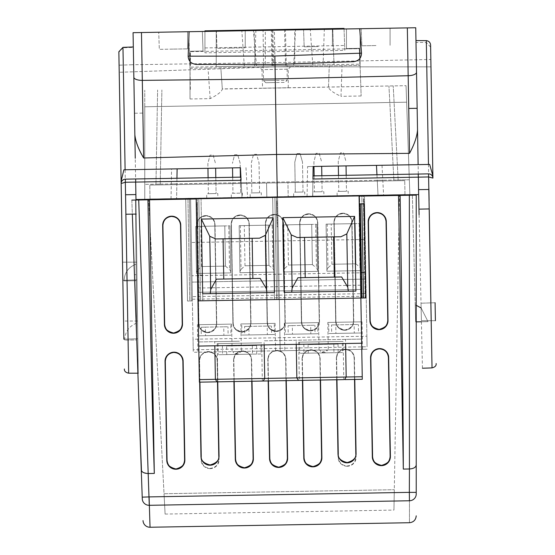 <?xml version="1.0" encoding="UTF-8"?>
<svg xmlns="http://www.w3.org/2000/svg" width="555" height="555" viewBox="0 0 555 555"><rect width="100%" height="100%" fill="white"/><g stroke="black" fill="none" stroke-linecap="round" stroke-linejoin="round"><path stroke-width="0.42" stroke-dasharray="2.77 2.08" d="M435.404 320.693L421.405 320.693L421.023 303.217L421.405 320.693L435.404 320.693L435.085 302.725L435.404 320.693L435.085 302.725L421.023 303.217L421.405 320.693L435.404 320.693L421.405 320.693L421.023 303.217L435.085 302.725M422.438 368.236L418.65 194.583L415.737 27.75L254.086 30.574L274.406 30.22L274.968 62.597L430.84 59.496L430.597 45.212M275.002 64.442C300.428 63.554 300.428 63.554 275.002 64.442C300.428 63.554 300.428 63.554 275.002 64.442C249.556 64.442 249.556 64.442 275.002 64.442L196.456 64.442M390.075 28.201L390.075 45.316L390.075 28.201L361.243 28.7L390.075 28.201M375.957 45.559L361.839 45.808L361.243 28.7L361.839 45.808L375.957 45.559M332.41 29.207L332.41 46.322L332.41 29.207L303.578 29.706L332.41 29.207M318.293 46.565L304.175 46.814L303.578 29.706L304.175 46.814L318.293 46.565M245.227 30.726L245.227 47.841L245.227 30.726L216.394 31.233L245.227 30.726M231.109 48.091L245.227 47.841L216.991 48.334L216.394 31.233L216.991 48.334L231.109 48.091M187.562 31.732L187.562 48.847L187.562 31.732L158.73 32.239L187.562 31.732M173.444 49.097L187.562 48.847L159.327 49.34L158.73 32.239L159.327 49.34L173.444 49.097M262.577 88.189L288.246 87.746L262.577 88.189L261.932 69.639L288.246 69.181L290.764 66.614L259.317 67.162L290.764 66.614M288.246 87.746L288.246 69.181L261.932 69.639L259.317 67.162M430.625 47.133L426.344 42.485L415.993 42.444L415.737 27.75L407.335 27.896L408.168 75.73L275.252 78.942L277.313 197.053L135.975 199.516L138.25 373.154L135.975 199.516L133.325 47.376L122.988 47.779L125.333 182.089M430.971 66.85L275.044 66.85L430.971 66.85L430.84 59.496M432.914 178.072L432.914 178.072A4.28 4.28 0 0 0 428.557 173.868M360.133 66.85L359.487 48.299L346.459 48.528L346.459 28.957L407.335 27.896L346.459 28.957L346.459 48.528L359.487 48.299L361.152 95.987L360.133 66.85M432.019 367.896L429.341 214.473M429.244 208.944L429.098 200.286M428.89 188.589L428.689 176.962M428.689 176.788L428.474 164.46M427.01 80.829L426.344 42.485M190.372 89.452L190.025 69.819L190.004 98.977L210.158 98.623C217.678 94.856 221.729 91.651 222.319 89.015L406.052 85.685L222.312 88.89L220.841 67.835L275.044 66.85L119.207 72.296L272.991 66.926L360.084 65.4L275.044 66.884L275.252 78.942L142.309 80.371L143.662 157.995L276.57 154.456L409.521 153.353C414.321 144.55 416.985 136.738 417.526 129.939L415.993 42.444M275.044 66.85L274.968 62.597L131.847 64.741L133.623 64.678L133.318 46.953L134.851 134.872L134.47 113.241L142.878 113.095M274.406 30.22L133.068 32.683L133.623 64.678L119.082 65.192L119.207 72.296L118.86 52.225L122.988 47.779M328.504 87.163L329.247 65.941L328.504 87.163C329.177 89.771 333.34 92.831 340.992 96.341L342.06 65.719M360.084 65.4L360.084 28.721L360.084 65.4M409.521 153.353L408.168 75.73A8.554 3.281 -1 0 0 416.521 72.303L415.737 27.75M361.152 95.987L340.992 96.341M406.052 85.685L409.861 194.736L144.772 199.363L409.861 194.736L406.052 85.685M144.772 106.768L144.772 199.363L144.772 106.768L406.628 102.196L144.772 106.768M131.847 64.741L119.082 65.192L118.853 51.754M137.571 321.047L123.55 321.047L123.869 339.223L123.55 321.047L123.869 339.223L137.8 338.737L123.869 339.223M122.842 280.365L122.523 262.182L122.842 280.365L122.523 262.182L122.842 280.365L137.03 279.866L122.842 280.365L137.03 279.866L136.801 262.182L137.03 279.866L136.801 262.182L137.03 279.866L122.842 280.365M133.325 47.376L133.068 32.683L202.346 31.475L203.033 51.025L190.004 51.254L203.033 51.025L202.346 31.475L188.721 31.711L190.004 68.369L220.841 67.835L222.319 89.015M275.044 66.884L190.004 68.369L190.004 51.254L190.004 69.819M418.65 194.583L277.313 197.053M144.772 184.385L144.772 90.25L144.772 184.385L409.34 179.771L144.772 184.385M133.068 32.683L133.845 77.242A8.554 3.281 -1 0 0 142.309 80.371L141.469 32.537L188.721 31.711L190.004 68.369L190.004 98.977M376.463 165.362L377.247 180.326L382.811 180.229L377.247 180.326L378.031 195.291L376.956 174.769L312.992 175.886L312.631 196.435L312.895 181.45L246.774 182.609L307.331 181.547L307.595 166.569L424.332 164.53M307.595 166.569L313.152 166.472M125.354 179.161A4.28 4.28 0 0 0 121.15 183.518M125.333 182.255L125.694 203.116M125.742 205.655L125.888 214.237M125.985 219.766L128.663 373.196M137.8 338.737L137.571 321.047L137.8 338.737M137.03 279.866L136.801 262.182L137.03 279.866M137.883 373.196L138.25 373.196L136.239 219.627M241.092 180.299L242.001 197.663L240.925 177.142L176.955 178.259L176.601 198.808L176.858 183.823L171.301 183.92L176.858 183.823L177.121 168.845L171.564 168.942L240.433 167.742M409.34 179.771L393.87 180.035L409.34 179.771M160.235 184.114L155.962 184.191L160.235 184.114L161.88 89.952L160.235 184.114M307.068 196.532L307.331 181.547L312.895 181.45L312.985 175.949M135.455 169.573L177.121 168.845M133.845 77.242L134.47 113.241L133.845 77.242M241.217 182.706L246.774 182.609L241.217 182.706M393.87 180.035L388.944 85.983L393.87 180.035M354.777 379.44L354.402 358.072A9.04 9.04 179 0 0 345.21 349.192A9.04 9.04 179 0 0 336.33 358.391L336.705 379.752M345.217 349.442C339.924 350.094 337.045 353.077 336.58 358.384C335.9 347.062 354.444 346.736 354.152 358.079L354.527 379.44L354.152 358.079C353.507 352.786 350.524 349.907 345.217 349.442M217.754 381.833L217.38 360.466A9.04 9.04 179 0 0 208.187 351.586A9.04 9.04 179 0 0 199.307 360.778L199.675 382.145M208.187 351.835C202.901 352.487 200.022 355.464 199.557 360.778C198.87 349.449 217.414 349.13 217.13 360.473L217.498 381.833L217.13 360.473C216.478 355.179 213.502 352.3 208.187 351.835M320.519 380.036L320.152 358.669A9.04 9.04 179 0 0 310.953 349.789A9.04 9.04 179 0 0 302.073 358.988L302.447 380.355M310.96 350.038C305.666 350.691 302.787 353.674 302.322 358.981C301.642 347.659 320.186 347.333 319.902 358.676L320.27 380.043L319.902 358.676C319.25 353.382 316.267 350.51 310.96 350.038M274.323 214.397A9.04 9.04 179 0 0 265.443 223.596L267.17 322.573A9.04 9.04 179 0 0 276.369 331.453A9.04 9.04 179 0 0 285.249 322.261L283.522 223.276A9.04 9.04 179 0 0 274.323 214.397M274.33 214.625C269.022 215.278 266.143 218.268 265.672 223.589C264.992 212.239 283.577 211.913 283.293 223.283L284.999 322.261C284.535 327.575 281.656 330.558 276.362 331.21C271.048 330.745 268.065 327.859 267.413 322.573L265.672 223.589L267.413 322.573C266.99 326.735 269.973 329.615 276.362 331.21C282.696 329.392 285.575 326.409 284.999 322.261L283.293 223.283C282.634 217.976 279.651 215.09 274.33 214.625M286.262 380.633L285.894 359.272A9.04 9.04 179 0 0 276.695 350.392A9.04 9.04 179 0 0 267.815 359.585L268.19 380.952M276.702 350.642C271.409 351.287 268.53 354.27 268.065 359.578C267.385 348.256 285.929 347.929 285.645 359.272L286.012 380.64L285.645 359.272C284.993 353.986 282.009 351.107 276.702 350.642M240.065 214.993A9.04 9.04 179 0 0 231.185 224.192L232.913 323.17A9.04 9.04 179 0 0 242.112 332.05A9.04 9.04 179 0 0 250.992 322.857L249.264 223.873A9.04 9.04 179 0 0 240.065 214.993M240.072 215.222C234.765 215.874 231.886 218.864 231.414 224.185C230.734 212.836 249.32 212.509 249.035 223.88L250.749 322.864C250.277 328.171 247.398 331.155 242.105 331.807C236.791 331.342 233.815 328.463 233.162 323.17L231.414 224.185L233.162 323.17C232.732 327.332 235.715 330.211 242.105 331.807C248.439 329.989 251.318 327.006 250.749 322.864L249.035 223.88C248.383 218.573 245.393 215.694 240.072 215.222M252.012 381.229L251.637 359.869A9.04 9.04 179 0 0 242.438 350.989A9.04 9.04 179 0 0 233.558 360.181L233.932 381.549M242.445 351.239C237.151 351.891 234.279 354.867 233.808 360.181C233.128 348.852 251.672 348.533 251.387 359.869L251.755 381.236L251.387 359.869C250.735 354.583 247.752 351.703 242.445 351.239M205.808 215.59A9.04 9.04 179 0 0 196.928 224.789L198.655 323.773A9.04 9.04 179 0 0 207.854 332.653A9.04 9.04 179 0 0 216.734 323.454L215.007 224.47A9.04 9.04 179 0 0 205.808 215.59M205.815 215.819C200.515 216.471 197.629 219.461 197.157 224.782C196.477 213.432 215.062 213.106 214.778 224.477L216.492 323.461C216.02 328.768 213.141 331.751 207.847 332.403C202.54 331.939 199.557 329.059 198.905 323.766L197.157 224.782L198.905 323.766C198.475 327.929 201.458 330.808 207.847 332.403C214.181 330.586 217.06 327.61 216.492 323.461L214.778 224.477C214.126 219.176 211.136 216.29 205.815 215.819M308.58 213.8A9.04 9.04 179 0 0 299.7 222.992L301.427 321.976A9.04 9.04 179 0 0 310.627 330.856A9.04 9.04 179 0 0 319.5 321.664L317.772 222.68A9.04 9.04 179 0 0 308.58 213.8M308.587 214.029C303.28 214.681 300.394 217.671 299.929 222.992C299.249 211.642 317.835 211.316 317.543 222.68L319.257 321.664C318.792 326.978 315.913 329.961 310.62 330.613C305.305 330.142 302.322 327.263 301.67 321.969L299.929 222.992L301.67 321.969C301.247 326.139 304.23 329.018 310.62 330.613C316.954 328.796 319.833 325.813 319.257 321.664L317.543 222.68C316.891 217.38 313.908 214.494 308.587 214.029M342.837 213.203A9.04 9.04 179 0 0 333.957 222.395L335.685 321.38A9.04 9.04 179 0 0 344.877 330.26A9.04 9.04 179 0 0 353.757 321.061L352.03 222.083A9.04 9.04 179 0 0 342.837 213.203M342.837 213.432C337.537 214.084 334.651 217.067 334.186 222.395C333.5 211.039 352.092 210.72 351.801 222.083L353.514 321.067C353.049 326.382 350.17 329.358 344.877 330.01C339.563 329.545 336.58 326.666 335.928 321.373L334.186 222.395L335.928 321.373C335.504 325.542 338.488 328.421 344.877 330.01C351.204 328.199 354.09 325.216 353.514 321.067L351.801 222.083C351.149 216.783 348.165 213.897 342.837 213.432M173.597 333.25A9.04 9.04 -1 0 1 164.405 324.37L162.677 225.385A9.04 9.04 -1 0 1 171.557 216.193A9.04 9.04 -1 0 1 180.75 225.073L182.477 324.051A9.04 9.04 -1 0 1 173.597 333.25M207.854 332.653A9.04 9.04 -1 0 1 198.655 323.773L196.928 224.789A9.04 9.04 -1 0 1 205.808 215.59A9.04 9.04 -1 0 1 215.007 224.47L216.734 323.454A9.04 9.04 -1 0 1 207.854 332.653M242.112 332.05A9.04 9.04 -1 0 1 232.913 323.17L231.185 224.192A9.04 9.04 -1 0 1 240.065 214.993A9.04 9.04 -1 0 1 249.264 223.873L250.992 322.857A9.04 9.04 -1 0 1 242.112 332.05M381.507 465.652A9.04 9.04 -1 0 1 372.315 456.772L370.587 357.795A9.04 9.04 -1 0 1 379.467 348.596A9.04 9.04 -1 0 1 388.66 357.475L390.387 456.46A9.04 9.04 -1 0 1 381.507 465.652M379.134 329.663A9.04 9.04 -1 0 1 369.942 320.783L368.215 221.799A9.04 9.04 -1 0 1 377.095 212.607A9.04 9.04 -1 0 1 386.287 221.48L388.014 320.464A9.04 9.04 -1 0 1 379.134 329.663M347.257 466.249A9.04 9.04 -1 0 1 338.057 457.369L336.33 358.391A9.04 9.04 -1 0 1 345.21 349.192A9.04 9.04 -1 0 1 354.402 358.072L356.137 457.056A9.04 9.04 -1 0 1 347.257 466.249M355.81 453.636L355.866 457.063C355.401 462.357 352.529 465.333 347.25 465.985C341.949 465.52 338.973 462.648 338.321 457.369L338.266 453.941M344.877 330.26A9.04 9.04 -1 0 1 335.685 321.38L333.957 222.395A9.04 9.04 -1 0 1 342.837 213.203A9.04 9.04 -1 0 1 352.03 222.083L353.757 321.061A9.04 9.04 -1 0 1 344.877 330.26M312.999 466.852A9.04 9.04 -1 0 1 303.8 457.972L302.073 358.988A9.04 9.04 -1 0 1 310.953 349.789A9.04 9.04 -1 0 1 320.152 358.669L321.879 457.653A9.04 9.04 -1 0 1 312.999 466.852M310.627 330.856A9.04 9.04 -1 0 1 301.427 321.976L299.7 222.992A9.04 9.04 -1 0 1 308.58 213.8A9.04 9.04 -1 0 1 317.772 222.68L319.5 321.664A9.04 9.04 -1 0 1 310.627 330.856M278.742 467.449A9.04 9.04 -1 0 1 269.543 458.569L267.815 359.585A9.04 9.04 -1 0 1 276.695 350.392A9.04 9.04 -1 0 1 285.894 359.272L287.622 458.25A9.04 9.04 -1 0 1 278.742 467.449M276.369 331.453A9.04 9.04 -1 0 1 267.17 322.573L265.443 223.596A9.04 9.04 -1 0 1 274.323 214.397A9.04 9.04 -1 0 1 283.522 223.276L285.249 322.261A9.04 9.04 -1 0 1 276.369 331.453M244.484 468.045A9.04 9.04 -1 0 1 235.292 459.165L233.558 360.181A9.04 9.04 -1 0 1 242.438 350.989A9.04 9.04 -1 0 1 251.637 359.869L253.364 458.853A9.04 9.04 -1 0 1 244.484 468.045M210.227 468.642A9.04 9.04 -1 0 1 201.035 459.762L199.307 360.778A9.04 9.04 -1 0 1 208.187 351.586A9.04 9.04 -1 0 1 217.38 360.466L219.107 459.45A9.04 9.04 -1 0 1 210.227 468.642M218.781 456.03L218.843 459.45C218.379 464.75 215.5 467.726 210.22 468.378C204.927 467.914 201.951 465.041 201.299 459.762L201.236 456.335M175.97 469.239A9.04 9.04 -1 0 1 166.778 460.359L165.05 361.381A9.04 9.04 -1 0 1 173.93 352.182A9.04 9.04 -1 0 1 183.122 361.062L184.85 460.046A9.04 9.04 -1 0 1 175.97 469.239M150.037 527.25L149.274 505.307L409.451 500.763C409.458 530.018 409.458 530.018 409.451 500.763A6.889 6.722 -0 0 0 416.222 494.04L416.222 492.361L409.333 492.375M416.222 321.865L416.222 195.131L416.222 321.865C431.672 321.595 431.672 321.595 416.222 321.865C431.672 321.595 431.672 321.595 416.222 321.865L415.681 321.879L416.222 321.865L415.681 321.879L416.222 321.865L415.681 321.879L416.222 321.865L415.681 321.879L412.358 195.2L416.222 195.131M416.222 305.319L415.237 305L416.222 305.319L416.222 311.195L415.397 311.209L415.681 321.879C415.105 300.075 415.105 300.075 415.681 321.879C415.105 300.075 415.105 300.075 415.681 321.879C415.105 300.075 415.105 300.075 415.681 321.879C415.105 300.075 415.105 300.075 415.681 321.879M399.433 195.422L148.629 199.8L399.433 195.422L394.3 489.718C393.821 516.823 393.821 516.823 394.3 489.718C393.821 516.823 393.821 516.823 394.3 489.718L399.433 195.422M416.153 195.131L412.358 195.2L415.397 311.209L416.222 311.195M359.085 196.13L196.186 198.974M132.333 214.14L134.657 280.719L131.84 200.098L138.715 199.973L148.178 473.533L154.304 473.429L149.531 199.786L409.34 195.249L409.437 468.975C413.78 468.58 416.042 467.234 416.222 464.937M149.531 199.786L138.715 199.973M421.425 321.775L428.023 321.664L421.127 307.969L428.023 321.664M148.282 473.533L149.094 496.905L409.333 492.361L409.437 468.975M164.03 493.735C165.452 520.805 165.452 520.805 164.03 493.735C165.452 520.805 165.452 520.805 164.03 493.735L148.629 199.8L164.03 493.735L394.3 489.718L164.03 493.735M162.677 225.385L162.906 225.385C162.22 214.029 180.805 213.71 180.521 225.073L180.75 225.073M370.587 357.795L370.837 357.788C370.157 346.466 388.701 346.14 388.41 357.482L388.66 357.475M368.215 221.799L368.444 221.792C367.757 210.442 386.342 210.116 386.058 221.487L386.287 221.48M336.954 379.752L336.58 358.384L336.954 379.752M302.697 380.348L302.322 358.981L302.697 380.348M268.447 380.945L268.065 359.578L268.447 380.945M234.189 381.542L233.808 360.181L234.189 381.542M199.932 382.138L199.557 360.778L199.932 382.138M165.05 361.381L165.3 361.374C164.613 350.052 183.157 349.726 182.873 361.069L183.122 361.062M398.532 195.443L403.312 469.079C403.214 413.579 402.049 310.113 400.113 195.416M409.333 468.975L403.312 469.079M147.949 199.814C150.03 315.365 152.472 418.359 154.304 473.429M131.84 200.098L138.583 393.113M141.254 469.738L142.274 498.827A6.889 6.722 178 0 0 149.274 505.307M134.657 280.719L136.724 339.917L134.657 280.719L136.204 280.691C136.024 259.386 136.024 259.386 136.204 280.691C136.024 259.386 136.024 259.386 136.204 280.691L135.503 200.029L136.204 280.691C136.024 259.386 136.024 259.386 136.204 280.691C136.024 259.386 136.024 259.386 136.204 280.691L136.703 337.995L136.204 280.691L134.657 280.719C120.796 280.962 120.796 280.962 134.657 280.719C120.796 280.962 120.796 280.962 134.657 280.719L136.204 280.691L134.657 280.719C120.796 280.962 120.796 280.962 134.657 280.719C120.796 280.962 120.796 280.962 134.657 280.719L136.204 280.691L134.657 280.719M136.724 339.917C136.537 318.237 136.537 318.237 136.724 339.917C136.537 318.237 136.537 318.237 136.724 339.917C120.976 340.194 120.976 340.194 136.724 339.917C120.976 340.194 120.976 340.194 136.724 339.917M149.094 496.905L142.212 497.141M141.469 470.654L143.135 472.388M143.176 472.416L148.178 473.533M150.023 199.016L404.983 194.569L150.023 199.016L149.781 185.072L150.023 199.016M277.549 196.789L266.809 196.976L277.549 196.789L277.306 182.845L287.955 182.657L288.198 196.602L287.955 182.657L266.567 183.032L266.809 196.976L266.567 183.032L277.216 182.845L277.549 196.789M404.983 194.569L404.741 180.618L404.983 194.569M404.741 180.618L149.781 185.072L404.741 180.618M323.905 195.971L312.784 196.165L323.905 195.971L323.836 191.697L312.708 191.884L323.836 191.697M312.784 196.165L312.708 191.884M242.459 197.393L231.331 197.587L242.459 197.393L242.382 193.112L231.262 193.306L242.382 193.112M231.331 197.587L231.262 193.306M298.646 342.206L299.311 380.404L343.802 379.627L343.136 341.429L298.646 342.206L343.136 341.429M299.311 380.404L321.56 380.015M217.192 343.628L217.858 381.826L262.349 381.049L261.683 342.851L217.192 343.628L261.683 342.851M197.358 217.213L197.212 209.075L197.358 217.213M197.476 223.998L196.623 224.012L197.476 223.998L196.623 224.012L196.581 221.958L196.643 225.365L197.497 225.351L196.643 225.365L196.623 224.012L196.643 225.365L197.497 225.351L197.171 206.599L197.497 225.351L196.643 225.365L196.532 219.183L196.359 209.089L197.212 209.075L196.359 209.089L196.38 210.442L197.24 210.428M342.282 341.443L299.499 342.192L342.282 341.443L342.477 352.564L308.226 353.167L308.08 344.606L333.791 344.162L333.943 352.716L299.693 353.313L303.994 353.237L303.842 344.683M299.499 342.192L299.693 353.313M260.829 342.865L218.053 343.614L260.829 342.865L261.023 353.986L226.773 354.589L226.627 346.029L252.345 345.585L252.49 354.139L218.247 354.735L222.541 354.659L222.388 346.105M218.053 343.614L218.247 354.735M198.794 198.156L359.071 195.36L196.172 198.204L201.049 198.114L196.172 198.204L201.049 198.114L198.794 198.156L200.14 275.155L202.388 275.12L197.511 275.204L196.172 198.204L197.962 300.872L196.172 198.204L197.511 275.204L200.14 275.155L198.794 198.156L200.591 300.824L202.839 300.789L197.962 300.872L200.591 300.824L198.794 198.156M196.172 198.468L199.335 379.585L215.395 379.301L214.736 341.658L198.676 341.935L239.406 341.228L214.736 341.658M359.078 195.624L361.583 339.098L264.069 340.798L264.728 378.441L296.842 377.886L298.5 380.418L263.16 381.035L264.728 378.441L215.395 379.301L217.047 381.84L199.384 382.152L199.335 379.585M196.276 204.282L196.692 228.147L196.276 204.282L197.129 204.268L197.545 228.133L196.692 228.147L197.545 228.133L197.101 202.464L196.241 202.478L197.101 202.464L197.129 204.268L196.276 204.282M362.242 376.741L362.283 379.308L344.613 379.613L346.181 377.018L362.242 376.741L361.583 339.098L345.522 339.376L346.181 377.018L296.842 377.886L296.19 340.236M359.224 203.914L360.861 298.028L359.224 203.914L360.32 203.893L361.52 272.339L360.417 272.359L363.046 272.311L361.52 272.339L360.32 203.893L359.224 203.914L361.846 203.865L360.32 203.893L361.964 298.007L197.962 300.872M198.752 346.07L361.652 343.226M345.522 339.376L264.069 340.798M197.809 292.318L360.715 289.474L197.809 292.318M197.268 198.184L199.065 300.852L197.268 198.184M365.294 272.276L363.046 272.311L365.294 272.276L364.101 203.831L361.846 203.865L364.101 203.831L365.294 272.276M360.32 203.893L361.846 203.865L363.046 272.311L361.846 203.865L364.101 203.831L365.738 297.945L361.964 298.007M274.461 292.52L202.672 293.768M355.908 291.098L284.125 292.346M321.678 166.32L322.122 191.725L314.421 191.857L322.122 191.725L321.844 175.734M232.524 167.881L232.968 193.279L240.669 193.147L232.968 193.279L232.691 177.288M196.623 224.012L196.317 206.613L197.171 206.599L197.15 205.246L197.171 206.599L196.317 206.613L196.29 205.26L196.38 210.442M361.846 203.865L363.49 297.979M260.198 278.388L216.429 279.151M215.728 238.941L259.497 238.178M341.651 276.966L297.882 277.729M297.182 237.519L340.95 236.756M314.144 175.866L314.421 191.857L313.901 161.914L316.045 153.319L319.16 153.263L321.602 161.776L319.16 153.263L316.045 153.319L313.901 161.914L313.977 166.458M201.049 198.114L202.839 300.789L201.049 198.114M196.56 220.744L196.581 221.958L196.56 220.744L197.42 220.73L196.56 220.744M196.421 212.496L196.442 213.71L196.421 212.496L197.275 212.482L196.421 212.496M196.505 217.227L196.47 215.271L196.505 217.227M197.15 205.246L196.29 205.26L197.15 205.246M240.225 167.742L240.149 163.198L237.706 154.685L234.592 154.741L232.448 163.337L234.592 154.741L237.706 154.685L240.149 163.198L240.669 193.147L240.391 177.156M342.477 352.564L338.175 352.64L338.03 344.086L333.791 344.162M261.023 353.986L256.729 354.062L256.576 345.508L252.345 345.585M303.994 353.237L333.943 352.716M338.175 352.64L308.226 353.167M338.03 344.086L308.08 344.606M222.541 354.659L252.49 354.139M256.729 354.062L226.773 354.589M256.576 345.508L226.627 346.029M348.262 195.513L337.142 195.707L348.262 195.513L348.186 191.239L337.065 191.433L348.186 191.239M337.142 195.707L337.065 191.433M304.799 196.276L293.678 196.47L304.799 196.276L304.723 191.995L293.602 192.19L304.723 191.995M293.678 196.47L293.602 192.19M284.333 323.197L318.556 322.601L284.333 323.197L284.812 350.677L319.035 350.08L284.812 350.677M318.556 322.601L319.035 350.08M327.797 322.441L362.02 321.844L327.797 322.441L328.276 349.914L362.498 349.317L328.276 349.914M362.02 321.844L362.498 349.317M317.703 322.615L285.187 323.183L285.381 334.304L310.821 333.86L310.668 325.306L314.907 325.23L292.312 325.625L292.457 334.186L317.897 333.742L317.703 322.615L285.187 323.183M285.381 334.304L288.225 334.256L288.073 325.702L292.312 325.625M361.166 321.858L328.657 322.427L328.844 333.548L354.284 333.104L354.139 324.55L358.37 324.474L335.775 324.869L335.921 333.423L361.361 332.979L361.166 321.858L328.657 322.427M328.844 333.548L331.689 333.5L331.536 324.946L335.775 324.869M363.907 214.279L363.768 206.134L364.621 206.12L364.85 218.996L364.621 206.12L363.768 206.134L363.969 217.789L363.726 203.657L363.907 214.279M192.342 299.228L279.269 297.709L279.97 337.724L193.043 339.237L192.294 296.661L190.58 198.267L192.37 300.935L190.58 198.267L277.507 196.754L279.297 299.423L277.507 196.754L279.221 295.142L192.294 296.661M193.223 349.796L191.933 275.745L278.86 274.225L280.192 350.753L193.265 352.272L193.223 349.796L280.15 348.276L280.192 350.753L279.97 337.724L280.192 350.753L367.119 349.241L193.265 352.272L193.043 339.237M191.933 275.745L191.35 242.5L278.277 240.988L278.86 274.225L277.507 196.754L364.434 195.235L366.147 293.623L279.221 295.142L279.269 297.709L366.196 296.19L366.897 336.205L279.97 337.724L277.507 196.754L276.404 196.768L364.434 195.235L359.557 195.318L364.434 195.235L366.224 297.903L364.441 195.526M326.881 269.952L327.991 267.794L327.228 224.123L326.083 224.144L326.902 271.201L361.125 270.604L360.306 223.547L326.083 224.144L326.902 271.201L361.125 270.604L360.306 223.547L359.161 223.568L359.924 267.232L361.104 269.355M283.418 270.708L284.528 268.551L283.765 224.886L282.62 224.907L283.438 271.964L317.661 271.367L316.843 224.31L282.62 224.907L283.438 271.964L317.661 271.367L316.843 224.31L315.698 224.324L316.461 267.996L317.64 270.112M279.297 299.423L278.194 299.443L276.404 196.768L278.194 299.443L276.404 196.768L272.63 196.838L276.404 196.768L274.878 196.796L276.674 299.464L278.194 299.443L279.297 299.423L277.507 196.754L276.404 196.768L277.507 196.754L279.297 299.423L274.42 299.506L276.674 299.464L274.878 196.796L272.63 196.838L274.42 299.506L272.63 196.838L276.404 196.768L278.194 299.443L274.42 299.506L279.297 299.423M190.587 198.565L277.507 196.754L278.277 240.988L365.204 239.469L364.448 196.033M365.787 272.706L365.898 279.082L192.044 282.113L278.971 280.601L280.15 348.276L367.077 346.764L365.898 279.082L278.971 280.601L278.86 274.225L365.787 272.706L365.204 239.469M319.736 350.066L327.575 349.927L319.736 350.066A4.28 4.28 0 0 0 327.575 349.927L322.053 352.265M366.897 336.205L367.077 346.764M366.196 296.19L366.147 293.623M364.926 223.374L364.51 199.509L364.954 225.177L364.926 223.374L364.066 223.387L363.685 201.333L364.101 225.191L364.954 225.177L364.101 225.191L364.066 223.387L364.926 223.374M327.228 224.123L355.172 223.637L355.873 263.847L331.918 264.27L355.873 263.847L355.172 223.637L359.161 223.568M283.765 224.886L311.709 224.393L312.409 264.61L288.454 265.026L312.409 264.61L311.709 224.393L315.698 224.324M366.224 297.903L365.121 297.924L363.331 195.256L365.121 297.924L361.347 297.986L366.224 297.903M364.51 199.509L363.65 199.529L363.685 201.333L363.65 199.529L364.51 199.509M355.873 263.847L359.924 267.232M331.918 264.27L331.217 224.053L331.918 264.27L327.991 267.794M312.409 264.61L316.461 267.996M288.454 265.026L287.754 224.817L288.454 265.026L284.528 268.551M346.036 165.896L346.48 191.267L338.779 191.406L346.48 191.267L346.195 175.311M303.016 192.03L295.315 192.162L303.016 192.03L302.489 162.081L303.016 192.03M363.601 297.952L361.804 195.277L363.601 297.952M363.969 217.789L364.052 222.416L363.969 217.789L364.829 217.775L364.704 210.747L363.851 210.761L364.704 210.747L364.579 203.643L364.885 221.043L364.829 217.775L363.969 217.789M363.726 203.657L363.698 202.304L363.726 203.657L364.579 203.643L364.559 202.291L364.579 203.643L363.726 203.657M338.495 175.442L338.779 191.406L338.252 161.456L340.395 152.861L343.51 152.805L345.952 161.325L343.51 152.805L340.395 152.861L338.252 161.456L338.335 166.028M317.897 333.742L315.053 333.791L314.907 325.23M361.361 332.979L358.516 333.028L358.37 324.474M361.347 297.986L359.557 195.318L361.347 297.986M364.052 222.416L364.906 222.395L364.052 222.416L364.906 222.395L364.885 221.043L364.906 222.395L364.052 222.416M363.698 202.304L364.559 202.291L363.698 202.304M295.315 192.162L294.788 162.213L296.932 153.617L300.047 153.569L302.489 162.081L300.047 153.569L296.932 153.617L294.788 162.213L295.315 192.162M315.053 333.791L292.457 334.186M288.225 334.256L310.821 333.86M358.516 333.028L335.921 333.423M331.689 333.5L354.284 333.104M288.073 325.702L310.668 325.306M331.536 324.946L354.139 324.55M261.336 197.032L250.215 197.226L261.336 197.032L261.259 192.758L250.138 192.953L261.259 192.758M250.215 197.226L250.138 192.953M217.872 197.795L206.751 197.989L217.872 197.795L217.796 193.515L206.675 193.709L217.796 193.515M206.751 197.989L206.675 193.709M197.407 324.717L231.629 324.12L197.407 324.717L197.885 352.189L232.108 351.592L197.885 352.189M231.629 324.12L232.108 351.592M240.87 323.96L275.093 323.364L240.87 323.96L241.349 351.433L275.571 350.836L241.349 351.433M275.093 323.364L275.571 350.836M230.776 324.134L198.26 324.703L198.454 335.824L223.894 335.38L223.741 326.826L227.98 326.749L205.385 327.145L205.53 335.699L230.97 335.255L230.776 324.134L198.26 324.703M198.454 335.824L201.299 335.775L201.146 327.221L205.385 327.145M274.239 323.378L241.723 323.947L241.918 335.067L267.357 334.623L267.205 326.062L271.444 325.993L248.848 326.389L248.994 334.942L274.434 334.498L274.239 323.378L241.723 323.947M241.918 335.067L244.762 335.019L244.609 326.458L248.848 326.389M276.98 215.791L276.841 207.653L277.694 207.639L277.923 220.508L277.694 207.639L276.841 207.653L277.042 219.308L276.799 205.177L276.98 215.791M191.35 242.5L190.594 199.072M239.954 271.464L241.064 269.307L240.301 225.642L239.156 225.663L239.975 272.72L274.198 272.123L273.379 225.066L239.156 225.663L239.975 272.72L274.198 272.123L273.379 225.066L272.234 225.087L272.998 268.752L274.177 270.868M196.491 272.227L197.601 270.07L196.838 226.405L195.693 226.419L196.512 273.476L230.734 272.88L229.916 225.823L195.693 226.419L196.512 273.476L230.734 272.88L229.916 225.823L228.771 225.843L229.534 269.508L230.713 271.631M187.965 199.113L189.741 300.983L187.493 301.025L192.37 300.935L191.267 300.956L189.477 198.288L190.58 198.267L189.484 198.586M187.958 198.607L185.703 198.35L189.477 198.288L187.951 198.315L189.741 300.983L191.267 300.956L189.491 199.085M232.809 351.586L240.648 351.447L232.809 351.586A4.28 4.28 0 0 0 240.648 351.447L235.126 353.778M278 224.893L277.583 201.028L278.027 226.697L278 224.893L277.139 224.907L276.758 202.846L277.174 226.711L278.027 226.697L277.174 226.711L277.139 224.907L278 224.893M240.301 225.642L268.245 225.157L268.946 265.366L244.991 265.783L268.946 265.366L268.245 225.157L272.234 225.087M196.838 226.405L224.782 225.913L225.483 266.129L201.527 266.546L225.483 266.129L224.782 225.913L228.771 225.843M277.583 201.028L276.723 201.042L276.758 202.846L276.723 201.042L277.583 201.028M268.946 265.366L272.998 268.752M244.991 265.783L244.29 225.573L244.991 265.783L241.064 269.307M225.483 266.129L229.534 269.508M201.527 266.546L200.827 226.329L201.527 266.546L197.601 270.07M185.717 199.155L187.493 301.025L185.71 198.648M259.553 192.786L251.852 192.918L259.553 192.786L259.025 162.837L256.583 154.325L253.469 154.38L251.325 162.976L251.852 192.918L251.325 162.976L253.469 154.38L256.583 154.325L259.025 162.837L259.553 192.786M215.805 177.586L216.089 193.542L208.389 193.681L216.089 193.542L215.645 168.172M276.674 299.464L274.878 196.796L276.674 299.464M277.042 219.308L277.125 223.929L277.042 219.308L277.902 219.294L277.777 212.26L276.924 212.274L277.777 212.26L277.653 205.163L277.958 222.562L277.902 219.294L277.042 219.308M276.799 205.177L276.772 203.824L276.799 205.177L277.653 205.163L277.632 203.81L277.653 205.163L276.799 205.177M230.97 335.255L228.126 335.303L227.98 326.749M274.434 334.498L271.589 334.547L271.444 325.993M274.42 299.506L272.63 196.838L274.42 299.506M277.125 223.929L277.979 223.915L277.125 223.929L277.979 223.915L277.958 222.562L277.979 223.915L277.125 223.929M276.772 203.824L277.632 203.81L276.772 203.824M208.104 177.718L208.389 193.681L207.861 163.732L210.005 155.136L213.12 155.081L215.562 163.6L213.12 155.081L210.005 155.136L207.861 163.732L207.945 168.304M228.126 335.303L205.53 335.699M201.299 335.775L223.894 335.38M271.589 334.547L248.994 334.942M244.762 335.019L267.357 334.623M201.146 327.221L223.741 326.826M244.609 326.458L267.205 326.062M274.489 29.623L253.399 29.991L274.489 29.623M275.113 65.656L293.685 65.33L275.113 65.656M287.164 65.441L216.221 66.683L216.221 30.643L310.245 28.999L263.063 29.824L263.57 65.858L244.318 66.191L273.56 65.677L254.648 66.01L265.311 65.823L265.346 29.783L255.904 29.949L332.757 28.603L334.013 64.623L216.221 66.683L312.763 64.997L285.575 65.469L287.164 65.441L287.164 80.239L275.37 80.44L287.164 80.239L285.048 82.39L275.412 82.556L285.048 82.39M244.318 66.191L241.8 30.192L272.935 29.651L273.56 65.677L272.935 29.651L332.757 28.603L334.013 64.623L332.757 28.603L334.013 64.623L216.221 66.683L216.221 30.643L332.757 28.603L216.221 30.643L216.221 66.683L216.221 30.643L271.242 29.679L271.999 65.705M284.479 29.45L285.575 65.469M263.57 65.858L265.311 65.823M265.769 82.723L275.412 82.556L265.769 82.723L263.583 80.648L275.37 80.44L263.583 80.648L263.063 65.865M204.941 31.427L204.941 52.829L204.941 51.379L190.4 51.636L190.4 67.134L359.834 64.172L190.4 67.134L190.4 51.636L204.941 51.379L204.941 30.837L344.038 28.409L344.752 48.937L359.293 48.687L359.834 64.172L359.293 48.687L344.752 48.937L344.058 28.999M265.346 29.783L285.436 29.429L286.325 65.455L323.093 64.817L324.349 28.749L271.242 29.679M344.801 50.394L344.752 48.937L344.801 50.394L204.941 52.829M272.186 29.665L272.685 65.698M263.063 29.824L241.8 30.192M344.752 48.937L204.941 51.379M204.941 47.938L344.634 45.496M210.158 98.623L208.021 68.057M245.99 167.645L247.558 197.566M382.02 165.265L383.595 195.194M171.037 198.905L171.564 168.942M398.15 179.966L393.217 85.907L398.15 179.966M155.962 184.191L157.606 90.021L155.962 184.191M136.155 274.663L134.449 274.69L136.155 274.663M277.465 196.789L277.216 182.845L277.465 196.789M360.639 285.194L197.74 288.038M197.518 226.329L196.657 226.343L197.518 226.329M196.581 221.958L197.441 221.945L196.581 221.958M196.442 213.71L197.296 213.696L196.442 213.71M363.685 201.333L364.538 201.312L363.685 201.333M364.684 209.526L363.83 209.54L364.684 209.526M363.789 207.487L364.649 207.473M364.024 221.063L364.885 221.043M363.99 219.01L364.85 218.996L363.99 219.01M276.758 202.846L277.611 202.832L276.758 202.846M277.757 211.046L276.896 211.06L277.757 211.046M276.862 209.006L277.722 208.992M277.098 222.576L277.958 222.562M277.063 220.522L277.923 220.508L277.063 220.522M255.265 64.442L254.086 30.574M294.719 63.749L294.719 29.859M136.801 262.182L122.523 262.182L136.801 262.182M165.099 514.076L393.939 510.08M136.579 323.142C128.961 326.243 125 331.911 124.695 340.132M136.065 264.201C128.406 267.142 124.417 272.713 124.091 280.906C124.417 272.713 128.406 267.142 136.065 264.201M197.393 219.169L196.532 219.183M197.323 215.257L196.47 215.271M363.941 216.228L364.802 216.214M363.879 212.322L364.732 212.308M277.014 217.747L277.875 217.733M276.945 213.841L277.805 213.821M256.549 65.976L253.399 29.991M293.685 65.33L295.572 29.255M255.904 29.949L254.648 66.01M312.763 64.997L310.245 28.999"/><path stroke-width="0.83" d="M376.463 165.362L376.956 174.769L428.557 173.868A4.28 4.28 0 0 1 432.914 178.072L430.625 47.133M135.26 158.244L134.851 134.872C135.58 141.574 138.514 149.281 143.662 157.995C138.618 149.621 135.677 141.913 134.851 134.872L133.845 77.242A8.554 3.281 -1 0 0 142.309 80.371L141.469 32.537L133.068 32.683L189.095 31.704L188.152 56.18L274.857 56.034L361.506 53.155L359.709 28.728L415.737 27.75L407.335 27.896L409.521 153.353C414.342 144.48 417.006 136.676 417.526 129.939L418.13 164.641L313.152 166.472L312.937 179.043L418.352 177.142L418.65 194.59L277.313 197.053L275.252 78.942L408.168 75.73A8.554 3.281 -1 0 0 416.521 72.303L417.526 129.939L417.145 108.308L408.737 108.454M189.095 31.704L359.709 28.728M274.857 56.034L275.002 64.442L353.542 61.695L275.002 64.442C249.556 64.442 249.556 64.442 275.002 64.442L275.252 78.942L142.309 80.371L143.662 157.995L276.57 154.456L409.521 153.353M430.618 46.78L430.971 66.85M418.13 164.641L428.474 164.46L426.309 40.633C429.008 41.049 430.43 42.575 430.597 45.212L432.872 175.734L429.674 164.44L428.474 164.46L427.01 80.829M432.914 178.072L428.689 176.962L418.352 177.142L418.22 174.048L428.557 173.868A4.28 4.28 0 0 1 432.914 178.072L432.872 175.734M435.085 302.725L435.404 320.693M418.22 174.048L312.992 175.886L428.557 173.868L432.019 367.861L429.244 208.944M429.098 200.286L428.89 188.589M426.309 40.633L415.966 40.584M419.087 214.688L418.65 194.59M415.737 27.75L417.145 108.308M134.851 134.879L133.068 32.683M353.542 61.695C358.724 60.918 361.381 58.067 361.506 53.155M196.456 64.442L196.408 64.442C191.204 63.839 188.45 61.085 188.152 56.18M123.869 339.223L118.853 51.754L122.974 47.355L133.318 46.953M123.55 321.047L118.86 52.225M121.108 181.173L123.911 169.774L240.433 167.742L241.092 180.299L135.67 182.082L135.982 199.523L277.313 197.053M424.332 164.53L429.674 164.44M240.925 177.142L135.697 178.981L240.925 177.142L241.092 180.299L240.433 167.742M312.992 175.886L312.937 179.043M135.455 169.573L125.111 169.754L122.974 47.355M196.408 64.442L275.002 64.442M123.911 169.774L125.111 169.754M136.218 214.084L125.874 214.237L128.663 373.154L125.333 182.255L121.15 183.518A4.28 4.28 0 0 1 125.354 179.161L176.955 178.259L177.121 168.845M125.333 182.089L125.354 179.161L135.697 178.981L135.67 182.082L125.333 182.255M125.694 203.116L125.742 205.655M312.985 175.949L313.152 166.472M379.467 348.596A9.04 9.04 179 0 0 370.587 357.795L372.315 456.772A9.04 9.04 179 0 0 381.507 465.652A9.04 9.04 179 0 0 390.387 456.46L388.66 357.475A9.04 9.04 179 0 0 379.467 348.596M388.66 357.475L390.123 456.46L388.41 357.482C387.758 352.189 384.781 349.31 379.474 348.845C374.181 349.497 371.302 352.48 370.837 357.788L370.837 357.656M171.557 216.193A9.04 9.04 179 0 0 162.677 225.385L164.405 324.37A9.04 9.04 179 0 0 173.597 333.25A9.04 9.04 179 0 0 182.477 324.051L180.75 225.073A9.04 9.04 179 0 0 171.557 216.193M180.75 225.073L182.234 324.058L180.521 225.073C179.869 219.773 176.879 216.887 171.557 216.422C166.257 217.074 163.371 220.057 162.906 225.385L164.648 324.363L162.677 225.385M173.93 352.182A9.04 9.04 179 0 0 165.05 361.381L166.778 460.359A9.04 9.04 179 0 0 175.97 469.239A9.04 9.04 179 0 0 184.85 460.046L183.122 361.062A9.04 9.04 179 0 0 173.93 352.182M183.122 361.062L184.586 460.053L182.873 361.069C182.22 355.776 179.244 352.897 173.93 352.432C168.644 353.084 165.765 356.067 165.3 361.374L165.3 361.25M377.095 212.607A9.04 9.04 179 0 0 368.215 221.799L369.942 320.783A9.04 9.04 179 0 0 379.134 329.663A9.04 9.04 179 0 0 388.014 320.464L386.287 221.48A9.04 9.04 179 0 0 377.095 212.607M386.287 221.48L387.772 320.471L386.058 221.487C385.406 216.186 382.416 213.3 377.095 212.829C371.794 213.488 368.909 216.471 368.444 221.792L370.185 320.776L368.215 221.799M173.59 333C168.283 332.535 165.3 329.656 164.648 324.363C164.218 328.532 167.201 331.411 173.59 333C179.924 331.189 182.803 328.206 182.234 324.058C181.762 329.372 178.883 332.348 173.59 333M381.507 465.388C376.207 464.923 373.231 462.051 372.578 456.772L370.837 357.788L372.578 456.772C372.155 460.927 375.131 463.8 381.507 465.388C387.82 463.578 390.692 460.601 390.123 456.46C389.659 461.76 386.786 464.736 381.507 465.388M379.134 329.413C373.82 328.949 370.837 326.069 370.185 320.776C369.762 324.939 372.738 327.825 379.134 329.413C385.461 327.603 388.34 324.62 387.772 320.471C387.307 325.778 384.428 328.761 379.134 329.413M312.992 466.582C307.692 466.117 304.716 463.245 304.064 457.965L302.697 380.348L304.064 457.965C303.64 462.121 306.617 464.993 312.992 466.582C319.305 464.771 322.184 461.795 321.609 457.66C321.144 462.96 318.272 465.929 312.992 466.582M278.735 467.178C273.435 466.713 270.458 463.841 269.813 458.562L268.447 380.945L269.813 458.562C269.383 462.717 272.359 465.589 278.735 467.178C285.055 465.367 287.927 462.398 287.358 458.257C286.886 463.557 284.014 466.533 278.735 467.178M244.477 467.782C239.177 467.31 236.208 464.438 235.556 459.158L234.189 381.542L235.556 459.158C235.126 463.314 238.102 466.186 244.477 467.782C250.798 465.971 253.67 462.995 253.101 458.853C252.629 464.153 249.757 467.13 244.477 467.782M175.97 468.975C170.669 468.51 167.693 465.638 167.041 460.359L165.3 361.374L167.041 460.359C166.618 464.514 169.594 467.386 175.97 468.975C182.283 467.164 185.155 464.188 184.586 460.053C184.121 465.347 181.249 468.323 175.97 468.975M416.222 305.319L421.127 307.969L416.222 305.319L416.222 195.131L409.34 195.249L416.222 195.131L416.222 464.937C415.938 467.331 413.676 468.677 409.437 468.975L409.333 492.361L416.222 492.361L416.222 464.937L416.222 494.04C416.222 523.06 416.222 523.06 416.222 494.04C416.222 523.06 416.222 523.06 416.222 494.04L416.222 494.04A6.889 6.722 -0 0 1 409.451 500.763L409.333 492.361L149.094 496.905L150.037 527.25L409.451 522.72C413.565 522.248 415.82 519.952 416.222 515.838M416.222 464.937L416.222 311.195M400.113 195.416L398.532 195.443L403.312 469.079C403.214 413.579 402.049 310.113 400.113 195.416L409.34 195.249L409.437 468.975M398.532 195.443L359.085 196.13M196.186 198.974L131.84 200.098M416.222 321.865L421.425 321.775M409.333 492.514L409.347 493.145M409.347 493.277L409.451 500.763C409.458 530.018 409.458 530.018 409.451 500.763L149.274 505.307L148.178 473.533C143.835 473.311 141.525 472.048 141.254 469.738L132.333 214.14M336.705 379.752L337.995 453.948A9.04 9.04 179 0 0 347.194 462.828A9.04 9.04 179 0 0 356.074 453.636L354.777 379.44M199.675 382.145L200.972 456.342A9.04 9.04 179 0 0 210.165 465.222A9.04 9.04 179 0 0 219.045 456.023L217.754 381.833M403.312 469.079L409.333 468.975M148.282 473.533L154.304 473.429L149.531 199.786M302.447 380.355L303.8 457.972A9.04 9.04 179 0 0 312.999 466.852A9.04 9.04 179 0 0 321.879 457.653L320.519 380.036M268.19 380.952L269.543 458.569A9.04 9.04 179 0 0 278.742 467.449A9.04 9.04 179 0 0 287.622 458.25L286.262 380.633M233.932 381.549L235.292 459.165A9.04 9.04 179 0 0 244.484 468.045A9.04 9.04 179 0 0 253.364 458.853L252.012 381.229M337.995 453.948L336.954 379.752L338.266 453.941C337.835 458.104 340.812 460.976 347.187 462.565C353.507 460.754 356.379 457.778 355.81 453.636L354.527 379.44L356.074 453.636M320.27 380.043L321.609 457.66L320.27 380.043M286.012 380.64L287.358 458.257L286.012 380.64M251.755 381.236L253.101 458.853L251.755 381.236M217.498 381.833L218.781 456.03L217.498 381.833M200.972 456.342L199.932 382.138L201.236 456.335C200.813 460.49 203.789 463.363 210.165 464.958C216.478 463.141 219.35 460.171 218.781 456.03L219.045 456.023M138.583 393.113L141.469 470.654M149.274 505.307A6.889 6.722 -2 0 1 142.274 498.827L141.254 469.738M154.304 473.429C152.465 417.957 150.017 314.512 147.949 199.814M142.212 497.141L149.094 496.905M148.178 473.533L138.715 199.973M143.03 520.604A6.889 6.889 0 0 0 150.037 527.25M321.56 380.015L199.384 382.152L196.172 198.468M214.806 345.786L215.395 379.301L217.047 381.84L217.858 381.826L263.16 381.035L264.728 378.441L264.145 344.926M198.752 346.07L361.652 343.226L362.283 379.308L344.613 379.613L346.181 377.018L345.599 343.503M361.652 343.226L359.078 195.624M197.962 300.872L365.738 297.945L364.101 203.831L359.224 203.914M274.461 292.52L202.672 293.768L201.368 219.079L273.157 217.824L274.461 292.52M355.908 291.098L284.125 292.346L282.821 217.657L354.603 216.401L355.908 291.098M296.259 344.371L296.842 377.886L298.5 380.418L343.802 379.627M262.349 381.049L217.858 381.826M361.964 298.007L360.32 203.893M210.248 293.637L210.685 289.564L209.755 236.284L201.368 219.079M266.879 292.651L266.303 288.593L265.373 235.313L273.157 217.824M265.373 235.313L259.497 238.178L215.728 238.941L209.755 236.284M291.701 292.214L292.138 288.142L291.208 234.862L282.821 217.657M348.332 291.229L347.749 287.171L346.82 233.891L354.603 216.401M346.82 233.891L340.95 236.756L297.182 237.519L291.208 234.862M363.49 297.979L361.846 203.865M223.068 238.81L223.769 279.026M266.303 288.593L260.198 278.388L216.429 279.151L210.685 289.564M252.858 278.52L252.157 238.303M304.522 237.387L305.222 277.604M347.749 287.171L341.651 276.966L297.882 277.729L292.138 288.142M334.311 277.098L333.611 236.881M313.977 166.458L314.144 175.866M321.844 175.734L321.678 166.32M232.691 177.288L232.524 167.881M240.391 177.156L240.225 167.742M364.448 196.033L364.441 195.526M338.335 166.028L338.495 175.442M346.195 175.311L346.036 165.896M190.594 199.072L190.587 198.565M189.484 198.586L189.491 199.085M187.958 198.607L187.965 199.113M185.71 198.648L185.717 199.155M215.645 168.172L215.805 177.586M207.945 168.304L208.104 177.718M204.941 31.427L204.941 30.837L344.038 28.409L344.058 28.999M418.567 189.637L428.904 189.477M121.15 183.518A4.28 4.28 0 0 1 125.354 179.161M135.906 194.569L125.534 194.77M199.335 379.585L362.242 376.741M422.438 368.236L432.019 367.896C435.03 367.139 436.403 365.69 436.147 363.546M418.921 209.145L429.258 208.937M138.25 373.196L128.663 373.196C125.631 372.537 124.209 371.135 124.389 368.992"/></g></svg>
